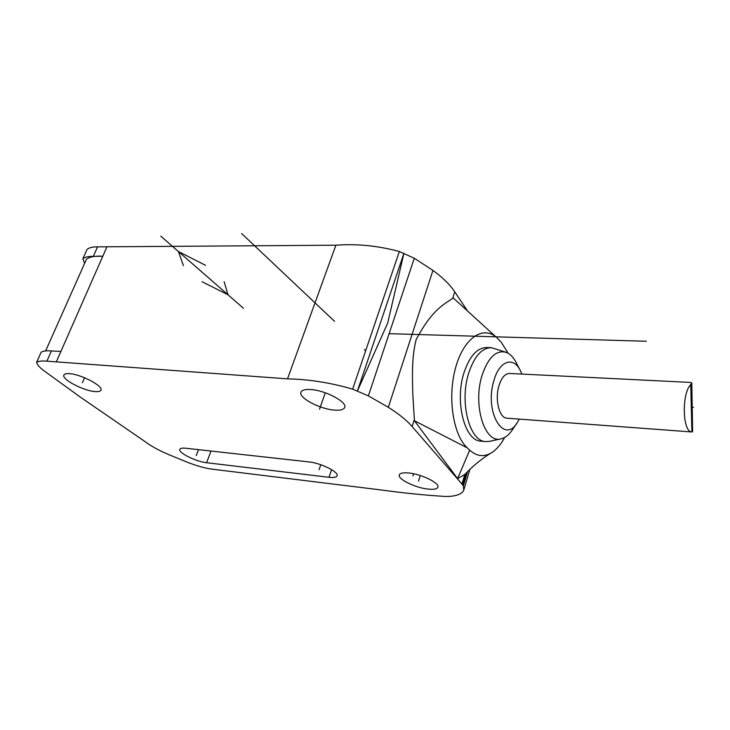 <?xml version="1.0" encoding="UTF-8"?>
<svg xmlns="http://www.w3.org/2000/svg" width="730" height="730" viewBox="0 0 730 730"><rect width="100%" height="100%" fill="white"/><g stroke="black" fill="none" stroke-linecap="round" stroke-linejoin="round"><path stroke-width="1.09" d="M36.591 362.418C38.416 361.14 41.847 360.72 46.875 361.168L287.51 378.861C308.744 379.262 330.444 382.693 352.626 389.145L368.367 395.861L388.314 407.303C398.89 413.956 406.829 420.38 412.14 426.576L461.971 484.017L463.368 485.988L463.76 490.204C462.181 493.781 457.281 495.852 449.06 496.427L445.619 496.482C425.097 495.223 403.736 493.069 381.562 490.012L211.016 469.025C202.484 467.656 192.939 464.718 182.391 460.192L169.022 454.735C158.775 450.41 150.435 445.793 143.993 440.865L79.889 396.801L45.88 372.136C40.351 368.294 37.257 365.055 36.591 362.418L41.099 352.316C42.942 350.993 46.382 350.528 51.41 350.938L60.9 351.449L102.802 256.239L93.321 256.385C88.321 256.294 84.826 257.115 82.837 258.849L87.053 249.423C89.051 247.652 92.546 246.795 97.546 246.859L335.891 245.207C356.888 243.637 378.04 245.745 399.346 251.531L414.284 258.247L432.945 270.401C442.781 277.564 450.054 284.709 454.744 291.836L467.656 311.153M427.889 489.073C433.62 489.702 436.941 489.1 437.845 487.293C440.117 483.296 421.83 474.208 408.946 473.013C403.371 472.465 400.168 473.067 399.328 474.829C397.175 478.898 415.069 487.768 427.889 489.073M95.311 391.59C83.84 391.034 61.21 379.198 63.912 375.037C64.459 373.942 66.229 373.477 69.231 373.651C80.738 374.061 103.769 386.188 100.895 390.212C100.311 391.353 98.45 391.809 95.311 391.59M334.769 410.132C320.178 409.329 297.995 397.595 300.988 392.101C301.937 390.085 305.085 389.227 310.451 389.519C325.115 390.121 347.818 402.203 344.651 407.559C343.638 409.649 340.344 410.506 334.769 410.132M206.608 462.72C196.078 461.698 177.791 452.591 179.835 449.306C180.365 448.247 182.317 447.882 185.703 448.238L309.009 461.926C320.862 462.993 339.295 472.219 337.05 475.86C336.32 477.329 333.628 477.812 328.993 477.292L206.608 462.72L211.025 451.049M403.918 253.31L387.749 322.879L357.426 390.979L403.918 253.31M414.284 258.247L368.367 395.861M107.027 246.64L102.802 256.239C94.909 255.783 89.443 256.823 86.405 259.351L45.616 350.957M82.837 258.849L84.644 263.311M457.61 478.615L414.403 420.726L467.255 447.864L469.673 450.145L457.61 478.615L464.791 474.464L467.41 471.817M469.673 450.145C476.818 456.533 484.245 457.309 491.956 452.481C496.756 449.306 500.999 444.296 504.695 437.425M508.189 353.302L501.455 342.562L496.947 337.744C483.269 325.014 463.897 337.78 455.684 367.391C447.289 396.828 452.983 434.87 467.255 447.864M464.791 474.464L461.971 484.017M495.843 336.804L453.221 297.94L452.709 298.287C445.181 303.853 432.461 308.598 416.1 339.742C411.118 359.397 412.632 381.58 412.788 393.926L414.357 419.558L412.14 426.576M414.357 419.558L414.403 420.726M454.744 291.836L452.709 298.287M490.916 347.672L486.8 347.526C477.21 347.635 469.609 356.048 463.979 372.774C454.507 401.591 464.627 440.847 480.86 441.166L481.325 441.203M505.543 352.125L491.482 347.69C481.928 347.799 474.345 356.24 468.733 373.012C459.279 401.911 469.363 441.276 485.541 441.577L489.365 441.376L500.944 438.876C484.693 443.995 472.52 404.785 482.092 375.284C488.27 357.226 496.364 349.606 506.374 352.417C510.699 354.205 514.294 358.248 517.168 364.544L519.541 369.179M516.776 423.227L513.172 428.638C509.531 434.414 505.461 437.827 500.944 438.876M521.804 374.07L520.892 371.807C514.322 355.984 499.63 359.972 493.973 380.348C483.817 412.048 504.421 445.921 517.78 421.721L519.24 419.102M690.762 384.591L691.794 382.894L690.498 382.429L509.668 373.468C505.142 373.505 501.574 377.574 498.964 385.677C494.639 399.42 499.274 418.08 506.866 418.18L691.894 431.968L690.762 384.591C681.674 393.132 682.377 431.412 691.575 431.923M691.794 383.058L692.624 431.576L691.894 431.968M365.666 350.738L364.389 349.524M334.541 321.319L241.603 233.509M646.397 341.266L389.117 333.674M319.558 409.183L325.27 392.776M82.417 382.721L84.552 377.738M196.261 455.547L198.514 449.653M319.11 469.691L320.798 464.736M418.527 481.134L420.261 475.522M412.888 475.951L413.572 473.761M692.213 407.221L693.5 407.303L692.213 407.221M243.519 308.315L160.801 236.173M224.137 281.707L227.997 294.774L202.1 281.743M183.394 265.601L178.421 251.531L205.55 265.318M328.993 477.292L331.575 469.627M352.626 389.145L399.346 251.531M335.891 245.207L287.51 378.861M60.9 351.449L56.365 361.742M51.41 350.938L46.875 361.168M97.546 246.859L93.321 256.385M467.583 471.635L463.368 485.988M466.406 472.921L462.82 485.085M432.945 270.401L388.314 407.303M463.924 489.629L469.883 469.335M491.956 452.472C483.141 457.737 474.865 464.289 467.127 472.118M480.86 441.166L485.541 441.577"/></g></svg>

